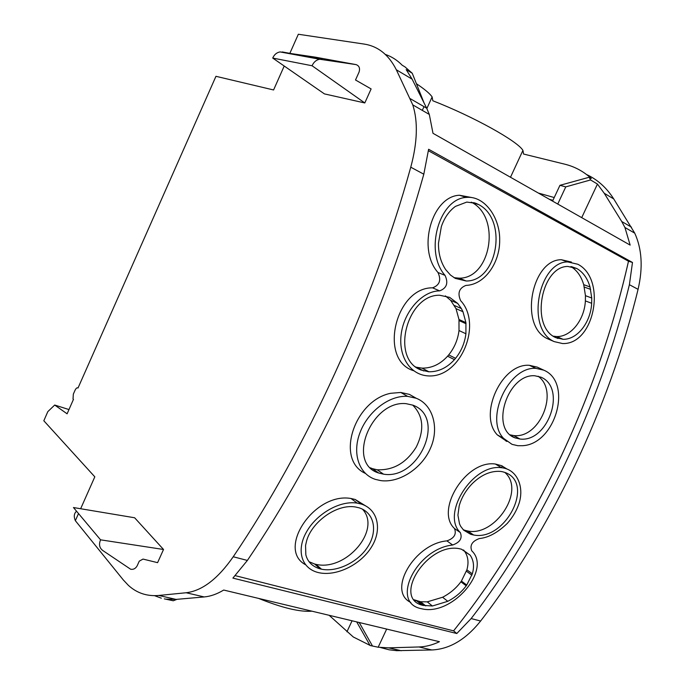 <?xml version="1.0" encoding="UTF-8"?>
<svg xmlns="http://www.w3.org/2000/svg" width="685" height="685" viewBox="0 0 685 685"><rect width="100%" height="100%" fill="white"/><g stroke="black" fill="none" stroke-linecap="round" stroke-linejoin="round"><path stroke-width="1.03" d="M76.549 511.215C74.014 513.442 73.62 516.601 75.35 520.677L123.283 579.921L128.378 585.35C136.854 593.099 146.992 596.472 158.8 595.462L176.062 599.401L166.164 599.161L173.279 600.771L164.331 598.861M369.994 645.347L353.297 636.99L329.16 615.301M311.932 611.183C299.953 612.142 282.177 607.886 258.622 598.416M284.215 66.025L273.58 89.966L215.955 76.309L78.004 388.027C77.097 387.376 76.095 388.155 74.99 390.373L73.346 394.115L73.012 399.055L73.483 399.312L67.104 413.808L54.697 405.041L47.813 411.642L43.823 420.761L94.813 476.837L80.65 508.741M78.51 513.553L75.35 520.677M586.6 174.555C597.525 179.598 606.576 187.716 613.734 198.924L634.738 233.157C641.973 249.032 643.087 267.767 638.069 289.344C609.205 408.217 550.423 530.755 480.613 621.03C465.791 639.559 449.523 649.209 431.798 649.962L396.658 650.673L389.14 649.808L380.492 647.53M552.949 200.32L549.37 199.301M289.935 53.156L298.335 34.25L363.855 44.028C377.889 46.109 388.712 54.689 396.324 69.776L412.781 104.891C418.115 121.613 417.439 142.377 410.769 167.191C372.811 303.977 305.912 449.403 233.234 556.759C217.856 578.842 202.161 590.83 186.149 592.748L204.19 596.943C210.492 596.387 216.999 594.092 223.695 590.05L439.436 641.708C432.552 645.005 425.719 646.76 418.955 646.965L388.678 647.856L378.171 647.222L386.674 629.07M356.688 621.894L370.088 645.51L378.171 647.222M154.562 595.676L161.317 598.176M186.149 592.748L158.8 595.462M364.797 102.955L371.116 88.93L355.506 79.991L359.043 72.139C360.216 68.252 359.214 65.743 356.037 64.604L319.749 59.252C316.29 59.878 313.73 62.044 312.069 65.751L364.797 102.955L324.433 93.896L272.724 58.062L312.069 65.751M134.628 517.766L163.527 549.481L100.567 539.831L73.458 507.534L134.628 517.766M100.567 539.831C98.7 544.318 99.402 547.854 102.673 550.44L130.647 569.235C133.421 569.723 135.596 568.584 137.163 565.81L139.26 561.152L143.019 559.08L157.593 562.659L163.527 549.481M416.411 83.716C424.691 89.247 429.923 93.648 432.124 96.927L432.834 100.772C473.592 116.647 517.697 141.23 522.929 150.392L523.597 154.048L564.783 164.186C574.732 166.626 583.577 171.404 591.318 178.528L589.194 177.252L590.556 179.95L597.448 184.068L581.711 217.642M385.347 54.432C391.64 56.572 397.249 60.169 402.189 65.221L404.955 66.873L412.242 73.244L406.171 69.605L412.13 79.16L426.686 108.204L429.307 114.438L432.997 133.31L630.149 245.102L624.925 227.488L621.723 221.503L604.256 193.29L597.448 184.068M233.234 556.759L247.379 560.433C284.044 506.352 317.84 445.764 348.776 378.668L348.982 378.231C379.695 310.896 404.638 242.884 423.809 174.204L428.613 149.261L632.486 262.466L628.487 261.216C613.272 328.389 590.359 394.38 559.748 459.198C528.837 523.734 493.448 580.957 453.581 630.851L456.801 633.514L471.143 618.564L480.613 621.03M471.143 618.564C541.304 527.698 600.394 404.356 629.395 284.686L632.486 262.466M247.379 560.433L232.9 578.106L456.801 633.514M554.242 197.545L538.35 193.05M359.993 622.682L359.693 623.324L372.434 645.929M359.693 623.324L358.623 622.357M177.021 599.315L173.279 600.771M204.19 596.943L176.062 599.401M54.697 405.041L68.971 409.561M315.263 57.146L280.045 51.923C276.731 52.505 274.283 54.552 272.724 58.062M590.556 179.95L565.767 186.877L557.753 204.053M565.767 186.877L559.945 185.318L589.194 177.252M559.945 185.318L552.572 201.116M453.598 630.859L235.28 575.657L453.581 630.851C493.465 580.966 528.854 523.742 559.765 459.207C590.376 394.389 613.289 328.389 628.505 261.225L428.45 150.768L628.487 261.216M423.998 106.646L422.294 110.388M424.126 103.101L412.242 73.244M556.905 338.039L557.41 336.558M421.797 605.018L416.797 600.951L414.511 600.343M502.302 465.997L501.454 467.641M543.77 370.165C572.96 382.187 555.698 444.257 522.441 445.712L517.86 445.712L512.046 444.36L503.672 438.434C484.415 419.331 508.338 366.21 535.944 368.367L543.77 370.165L537.263 367.134L529.394 365.31C501.737 362.99 478.036 414.759 497.276 434.855L506.352 441.046M537.263 367.134L537.879 367.425M416.24 398.268L409.433 394.397L400.768 392.462L390.621 393.301C354.342 400.528 334.905 459.763 365.388 473.412M571.461 262.072L561.349 259.726C531.706 259.375 518.648 326.274 547.709 338.81L548.933 339.34M471.854 197.554L459.455 195.242C431.935 196.304 416.9 248.989 437.972 272.493C441.44 280.071 439.633 285.183 432.56 287.828C395.382 287.323 378.283 359.933 413.534 370.696M428.202 371.732L428.656 371.638M410.812 602.475C386.734 591.121 414.571 543.573 446.911 540.885C454.198 538.29 456.715 534.154 454.463 528.495C434.795 510.334 466.074 459.601 495.375 464.036L501.591 465.68L506.857 468.968M319.912 568.644L320.88 568.653M365.319 505.693L355.181 499.476L351.028 498.5C314.466 491.916 276.432 549.087 305.416 564.663M375.371 479.38C358.272 473.874 352.081 452.331 360.233 432.047C367.931 411.933 388.883 395.099 407.601 396.358L416.215 398.259C433.442 404.929 439.333 428.673 430.463 448.247C422.08 467.992 399.766 483.19 380.783 480.613L375.371 479.38M554.216 341.618L562.513 343.536C594.649 344.966 606.978 279 577.832 264.256L567.788 261.935C538.521 261.524 525.309 329.151 554.216 341.618L547.709 338.81M437.972 272.493L445.044 275.379C448.538 283.025 446.731 288.188 439.633 290.868L432.56 287.828M439.633 290.868C422.157 290.919 404.047 311.538 401.204 334.092C398.293 355.558 409.467 374.704 427.937 375.894C460.817 378.308 482.745 324.108 460.654 300.689C457.323 293.163 459.096 288.068 465.98 285.405C484.98 284.737 499.819 262.501 499.682 240.521C500.255 217.727 484.603 195.567 466.434 197.408C439.239 198.402 423.998 251.755 445.044 275.379M452.665 545.003C460.012 542.366 462.555 538.222 460.32 532.562C440.866 514.229 472.659 463.351 501.608 467.735C516.764 469.242 524.393 486.17 519.153 503.09C516.747 510.445 512.791 517.218 507.285 523.417C497.627 532.682 488.319 537.725 479.346 538.547C472.153 541.227 469.627 545.311 471.751 550.817C492.07 569.732 451.757 616.748 421.412 608.691C389.748 602.988 416.215 548.805 452.665 545.003L446.911 540.885M361.329 504.066L357.185 503.107C339.169 500.247 316.008 514.529 306.409 532.117C296.468 549.593 300.852 567.933 317.737 572.42L319.047 572.737C336.823 576.47 360.601 564.603 371.296 547.332C382.256 530.336 378.48 509.469 361.329 504.066L355.181 499.476M541.047 377.204C566.863 388.018 548.197 442.596 520.035 439.034L515.086 437.886C489.569 429.024 507.713 373.633 534.745 375.757L541.047 377.204M383.514 474.157L378.831 473.07C345.66 463.351 371.561 399.912 406.094 403.662L413.012 405.195C446.517 417.482 418.92 480.339 383.514 474.157L377.152 469.773C393.37 470.449 406.402 462.88 416.249 447.057C424.606 430 423.424 416.009 412.704 405.092M591.669 303.284L591.746 298.009L590.016 286.955C587.465 278.247 583.029 272.091 576.719 268.486L567.831 266.439C541.45 266.191 529.839 326.308 555.621 337.577L563.113 339.306C577.549 339.64 590.753 322.156 591.669 303.284L585.375 300.912L585.452 295.672L583.714 284.677C581.24 276.303 576.976 270.267 570.913 266.585M455.576 358.315C461.27 351.208 464.721 343.022 465.92 333.758L465.92 322.626L462.966 311.718L461.373 308.558L457.691 303.421L449.651 297.384L439.676 295.252C407.224 294.225 389.97 358.726 421.035 370.037L428.904 371.775C438.46 371.904 446.971 367.854 454.455 359.634L455.576 358.315L448.709 354.89C454.412 347.834 457.845 339.717 459.01 330.547L458.984 319.493L456.004 308.644L450.696 300.381L445.404 295.886M466.254 281.013C497.695 281.304 507.996 219.654 478.746 204.618L475.887 203.317L466.793 202.075L455.422 206.399C449.112 210.997 444.419 217.727 441.363 226.564L438.486 243.115C438.332 253.339 440.738 262.192 445.729 269.684L450.456 275.027L455.294 278.393L466.254 281.013L459.258 278.178L454.035 277.673M502.542 471.751L500.435 471.4C490.931 470.741 481.76 474.602 472.933 482.985L471.734 484.192C465.586 490.725 461.399 497.944 459.19 505.855L457.922 515.154L459.515 523.879L460.68 526.32L463.642 530.156L470.663 534.291L473.618 534.994C505.102 541.484 535.345 483.173 505.008 472.47L502.542 471.751M466.75 585.058L472.325 573.833C474.431 566.512 473.703 560.287 470.141 555.158L461.467 549.199L458.736 548.565C426.883 542.94 391.751 598.613 422.996 605.386L432.406 606.002L447.776 601.31C455.251 597.448 461.39 592.277 466.22 585.803L466.75 585.058L461.416 581.068L460.894 581.805C456.21 588.175 450.105 593.33 442.596 597.251L427.26 601.858L420.581 601.738L414.023 599.752M359.12 507.825L355.549 507.003C336.489 503.595 311.649 522.261 306.606 540.885L305.553 545.491L305.844 554.824C307.668 561.948 312.446 566.632 320.186 568.884L321.496 569.192C337.491 572.489 358.649 561.666 368.033 546.416C377.795 531.243 374.498 512.637 359.12 507.825M538.11 376.211C559.38 391.323 539.72 438.948 513.699 435.549L510.06 434.838M378.831 473.07L372.452 468.66L377.152 469.773M372.452 468.66L370.251 467.787M558.001 338.501L554.61 337.054M553.137 336.164L556.648 336.566C571.187 336.986 584.476 319.578 585.375 300.912M421.035 370.037L416.934 367.854M423.827 370.979L415.615 366.895M416.951 367.314L422.037 368.128C431.696 368.256 440.215 364.283 447.588 356.2L448.709 354.89M478.746 204.618L471.819 202.435C501.155 217.667 490.837 278.564 459.258 278.178M471.819 202.435L471.254 202.161M470.663 534.291L464.85 530.293L467.804 531.003C494.801 536.886 525.969 490.648 504.836 472.419M464.85 530.293L463.154 529.659M422.996 605.386L417.833 601.19M463.539 549.969L464.516 551.142C468.138 556.374 468.925 562.608 466.879 569.851L461.416 581.068M320.186 568.884L314.638 564.02L315.956 564.346C346.028 571.59 381.879 529.745 362.451 509.152M314.638 564.02L309.038 561.709M388.678 647.856L401.282 650.733M352.064 620.79L346.935 631.793M604.256 193.29L613.734 198.924M631.484 227.172L621.723 221.503M629.395 284.686L638.069 289.344M410.272 98.674L426.686 108.204M410.769 167.191L423.809 174.204M418.955 646.965L431.798 649.962M396.324 69.776L412.13 79.16M315.083 57.112L356.037 64.604M322.027 59.27L282.246 51.949M503.672 438.434L497.276 434.855M409.433 394.397L416.215 398.259M505.71 440.806L506.874 441.465M460.32 532.562L454.463 528.495M511.156 435.711L515.077 437.878M576.719 268.486L571.521 266.679M590.016 286.955L583.714 284.677M590.633 289.37L584.331 287.083M591.746 298.009L585.452 295.672M457.691 303.421L450.696 300.381M461.373 308.558L454.403 305.501M462.966 311.718L456.004 308.644M465.92 322.626L458.984 319.493M466.048 323.74L459.113 320.597M465.92 333.758L459.01 330.547M454.455 359.634L447.588 356.2M475.887 203.317L473.643 202.614M425.745 605.917L420.581 601.738M470.141 555.158L464.516 551.142M472.325 573.833L466.879 569.851M471.888 575.203L466.459 571.221M466.22 585.803L460.894 581.805M447.776 601.31L442.596 597.251M432.406 606.002L427.26 601.858M412.781 104.891L429.307 114.438M624.934 227.488L634.738 233.157M426.849 108.53L432.124 96.927M510.496 177.261L522.929 150.392M280.045 51.923L319.749 59.252M535.944 368.367L529.394 365.31M400.811 392.462L407.601 396.358M567.796 261.935L561.349 259.718M466.434 197.408L459.455 195.242M501.608 467.735L495.383 464.036M357.185 503.107L351.028 498.5M513.699 435.549L520.035 439.034M563.113 339.306L556.648 336.566M428.904 371.775L422.037 368.128M473.609 534.985L467.804 531.003M423.544 605.506L418.381 601.319M321.496 569.192L315.956 564.346"/></g></svg>
